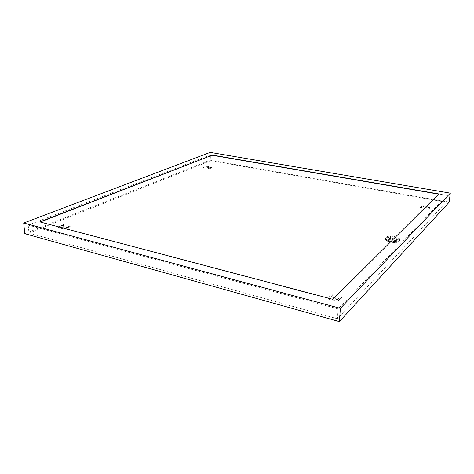 <?xml version="1.0" encoding="UTF-8"?>
<svg xmlns="http://www.w3.org/2000/svg" width="474" height="474" viewBox="0 0 474 474"><rect width="100%" height="100%" fill="white"/><g stroke="black" fill="none" stroke-linecap="round" stroke-linejoin="round"><path stroke-width="0.36" stroke-dasharray="2.37 1.78" d="M399.422 240.229C397.348 242.795 384.847 240.845 385.534 238.09L385.907 237.397C388.093 234.891 400.382 236.804 399.76 239.577L399.422 240.229M207.286 167.375L209.194 167.535L207.286 167.375M209.022 167.494L207.114 167.328L209.022 167.494M62.331 226.862L64.778 227.016L64.369 227.396L61.91 227.247L62.331 226.862M64.346 227.141L64.76 226.756L62.307 226.602L61.893 226.987L64.346 227.141M332.446 297.98C333.957 297.388 335.065 297.583 335.788 298.555L335.651 298.827C334.14 299.42 333.026 299.23 332.31 298.259L332.446 297.98M335.669 298.513L335.805 298.247C335.088 297.269 333.974 297.079 332.47 297.672L332.327 297.945C333.05 298.922 334.164 299.112 335.669 298.513M388.194 239.198C389.581 237.581 397.461 238.813 397.058 240.591L396.839 241.017C395.494 242.658 387.525 241.414 387.957 239.637L388.194 239.198M396.999 239.453L397.218 239.032C397.621 237.261 389.735 236.034 388.342 237.64L388.111 238.084C387.679 239.844 395.654 241.088 396.999 239.453M424.455 207.019L426.92 207.381L424.455 207.019M426.902 207.233L424.431 206.877L426.902 207.233M24.784 233.664L210.172 160.147L449.127 202.244M421.558 206.492C422.221 205.977 423.555 205.787 425.557 205.929L422.761 206.711L421.587 207.861L420.379 207.642L421.587 206.261L420.408 207.411L421.617 207.63L422.79 206.48L425.581 205.704C423.584 205.556 422.251 205.746 421.587 206.261M429.788 207.997L428.644 209.158L427.424 208.933L428.68 207.571L427.607 206.729L427.969 206.368L429.942 207.713L429.788 207.997L429.965 207.482L427.992 206.137L427.637 206.498L428.709 207.339L427.453 208.702L428.674 208.927L429.817 207.766M333.435 301.043L334.17 300.309L337.903 299.42L340.172 297.127L341.772 297.542L339.514 299.841C338.282 300.901 336.256 301.298 333.435 301.043L333.459 300.729C336.279 300.984 338.306 300.587 339.538 299.532L341.795 297.234L340.19 296.813L337.921 299.106L334.188 300.001L333.459 300.729M328.624 296.979L330.947 294.715L332.529 295.13L329.874 298.057L330.953 299.461L330.218 300.19C328.814 299.521 328.126 298.768 328.138 297.921L328.624 296.979L328.162 297.613C328.144 298.454 328.838 299.207 330.236 299.876L330.976 299.147L329.898 297.749L332.547 294.822L330.965 294.407L328.642 296.665M65.797 227.775L69.204 226.365L70.223 226.631L66.822 228.041L61.069 228.758L65.797 227.775L62.135 228.047L61.051 228.498L66.798 227.787L70.205 226.371L69.18 226.104L65.773 227.514M60.115 227.769L59.031 228.213L58.468 227.532L59.896 226.222L63.315 224.824L64.328 225.091L60.909 226.489L59.902 227.413L60.115 227.769L59.884 227.153L60.885 226.228L64.304 224.836L63.297 224.569L59.878 225.962L58.444 227.277L59.007 227.958L60.097 227.508M209.135 166.617L204.116 167.95L203.245 167.796L205.206 166.996L209.135 166.617L205.201 166.795L203.245 167.595L204.116 167.755L209.135 166.415M211.12 168.074L209.176 168.88L208.299 168.72L210.243 167.915L210.652 167.547L210.266 167.18L210.871 166.931L211.688 167.553L211.12 168.074L211.688 167.352L210.871 166.73L210.266 166.978L210.652 167.346L210.243 167.713L208.299 168.519L209.176 168.679L211.12 167.873M210.758 160.686L446.164 202.238L337.411 318.777L28.985 233.084L210.758 160.686L210.758 154.85L447.029 195.424L446.164 202.238M447.029 195.424L338.128 308.918L28.197 225.132L210.758 154.85M28.197 225.132L28.985 233.084M338.128 308.918L337.411 318.777M210.172 160.147L210.172 152.391M40.219 222.01L332.807 299.657L438.622 194.162M332.807 299.657L332.831 299.331M334.188 300.001L334.17 300.309M340.19 296.813L340.172 297.127M341.795 297.234L341.772 297.542M330.965 294.407L330.947 294.715M332.547 294.822L332.529 295.13M330.976 299.147L330.953 299.461M330.236 299.876L330.218 300.19M386.814 240.359L387.785 240.235L388.97 241.041L387.999 241.171L386.814 240.359L386.938 239.062L387.91 238.937L387.785 240.235M394.694 242.362L394.09 241.953L396.033 241.699L396.643 242.101L394.694 242.362L394.824 241.053L394.22 240.644L394.09 241.953M398.172 239.844L397.212 239.968L396.003 239.169L396.963 239.044L398.172 239.844L398.308 238.546L397.342 238.677L397.212 239.968M390.345 237.883L390.937 238.28L389.012 238.529L388.419 238.132L390.345 237.883L390.475 236.597L391.068 236.988L390.937 238.28M391.068 236.988L389.136 237.237L388.55 236.84L390.475 236.597M388.55 236.84L388.419 238.132M389.136 237.237L389.012 238.529M397.342 238.677L396.134 237.877L397.099 237.752L398.308 238.546M397.099 237.752L396.963 239.044M396.134 237.877L396.003 239.169M394.22 240.644L396.169 240.395L396.774 240.798L394.824 241.053M396.774 240.798L396.643 242.101M396.169 240.395L396.033 241.699M387.91 238.937L389.101 239.743L388.123 239.868L386.938 239.062M388.123 239.868L387.999 241.171M389.101 239.743L388.97 241.041M385.83 238.173L385.457 238.872C384.769 241.633 397.265 243.583 399.345 241.011L399.677 240.359C400.299 237.575 388.016 235.661 385.83 238.173M398.741 241.414C396.43 244.146 383.265 241.337 386.316 238.801C388.674 236.159 401.567 238.837 398.741 241.414M337.921 299.106L337.903 299.42M339.538 299.532L339.514 299.841M330.236 297.085L330.212 297.394M385.534 238.09L385.457 238.872C384.42 241.989 397.236 244.003 399.221 241.284L399.76 239.577M335.805 298.247L335.788 298.555M397.218 239.032L397.058 240.591M388.111 238.084L387.957 239.637M332.327 297.945L332.31 298.259M329.898 297.749L329.874 298.057M328.162 297.613L328.138 297.921"/><path stroke-width="0.71" d="M450.3 193.155L449.127 202.244L339.39 321.609L24.784 233.664L23.7 223.029L210.172 152.391L450.3 193.155L340.373 308.361L23.7 223.029M339.39 321.609L340.373 308.361M212.429 155.093L39.798 221.903L332.831 299.331L438.823 193.961L212.429 155.093L40.219 222.01M438.622 194.162L212.429 155.294"/></g></svg>
